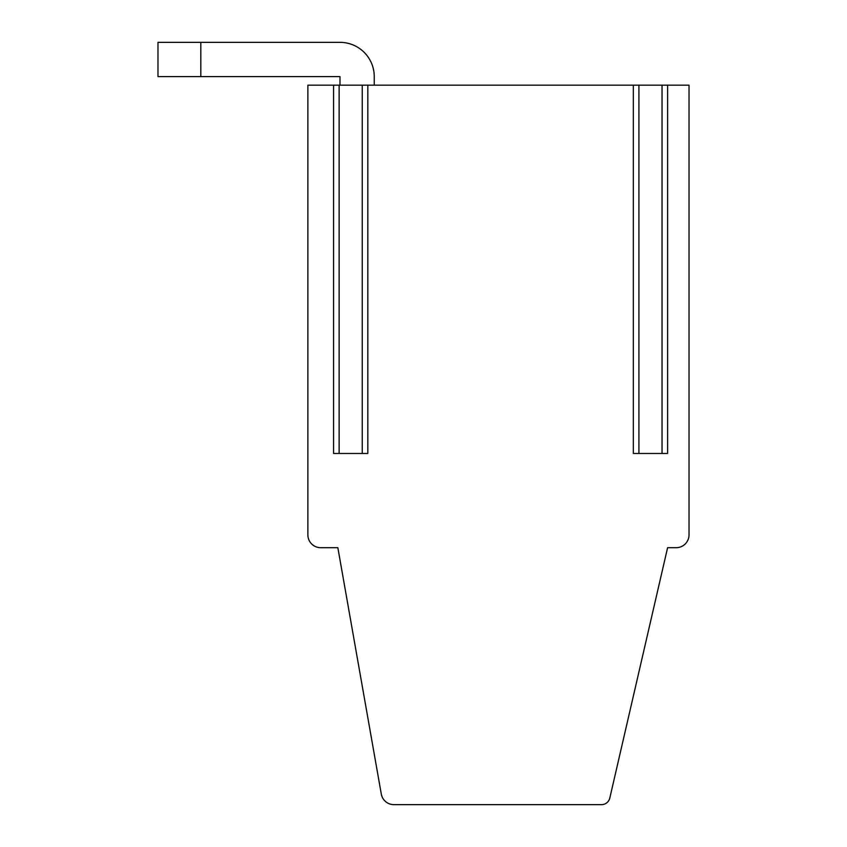 <?xml version="1.0" encoding="UTF-8"?>
<svg xmlns="http://www.w3.org/2000/svg" width="847" height="847" viewBox="0 0 847 847"><rect width="100%" height="100%" fill="white"/><g stroke="black" fill="none" stroke-linecap="round" stroke-linejoin="round"><path stroke-width="1.27" d="M333.57 85.176L339.128 85.176L339.128 453.473L333.57 453.473L333.57 85.176L307.874 85.176L307.874 534.849A12.843 12.843 0 0 0 320.717 547.691L337.847 547.691L381.288 794.031A12.843 12.843 0 0 0 393.94 804.65L601.476 804.65A8.565 8.565 0 0 0 609.819 798.012L667.605 547.691L676.171 547.691A12.843 12.843 0 0 0 689.024 534.849L689.024 85.176L662.036 85.176L662.036 453.473L667.605 453.473L667.605 85.176M339.128 85.176L662.036 85.176M339.128 453.473L367.831 453.473L367.831 85.176M633.344 85.176L633.344 453.473L662.036 453.473M200.803 76.611L157.976 76.611L157.976 42.35L200.803 42.35L200.803 76.611L339.986 76.611L339.986 85.176M200.803 42.35L339.986 42.35A34.261 34.261 0 0 1 374.247 76.611L374.247 85.176M362.262 85.176L362.262 453.473M638.913 85.176L638.913 453.473"/></g></svg>
